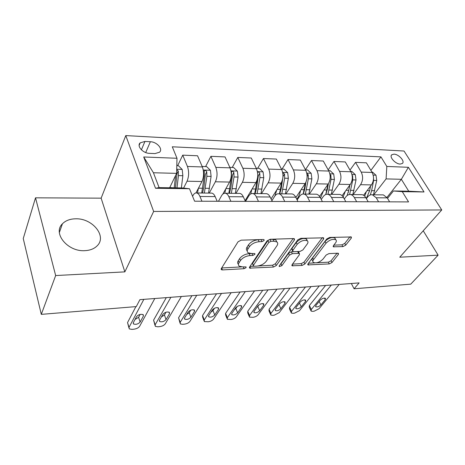 <?xml version="1.0" encoding="UTF-8"?>
<svg xmlns="http://www.w3.org/2000/svg" width="465" height="465" viewBox="0 0 465 465"><rect width="100%" height="100%" fill="white"/><g stroke="black" fill="none" stroke-linecap="round" stroke-linejoin="round"><path stroke-width="0.7" d="M264.085 240.51L264.044 239.649L263.359 239.487L241.155 240.173L238.045 241.794L221.282 268.607L221.369 269.683L222.462 269.921L244.044 268.706L246.084 267.648L246.049 266.898L242.591 266.898L239.283 266.178C238.237 265.341 238.173 264.178 239.086 262.684L240.481 260.522C242.707 257.686 245.886 256.035 250.031 255.57L252.809 255.448L254.896 254.361L254.861 253.559L251.373 253.518L248.124 252.786C247.002 251.896 246.932 250.647 247.909 249.042L249.368 246.787C251.675 243.834 254.93 242.143 259.127 241.713L261.946 241.62L264.085 240.51M75.528 218.806C69.948 218.928 65.577 220.602 62.42 223.816C52.394 233.186 67.745 251.931 84.81 250.664C90.059 250.408 94.157 248.81 97.115 245.863C107.31 236.319 92.413 218.027 75.528 218.806M393.995 154.153L391.826 154.729C388.868 156.769 395.419 164.099 400.22 164.069L402.33 163.5C405.277 161.419 398.778 154.177 393.995 154.153M342.903 246.613L345.71 245.171L351.267 238.15L351.366 236.958L329.691 237.441L326.785 238.934L307.97 263.847L307.923 264.905L329.255 263.922L331.987 262.527L338.363 254.465L338.45 253.367L337.706 253.204L328.947 253.611L326.151 255.047L323.006 259.11C319.693 262.307 316.502 263.428 313.433 262.469C312.62 261.818 312.672 260.859 313.579 259.598L326 243.236C329.36 239.923 332.609 238.754 335.742 239.731C336.631 240.446 336.567 241.498 335.55 242.887L333.417 245.648L333.341 246.799L342.903 246.613L341.961 244.84L344.768 243.398L349.953 236.813M399.749 257.209L438.129 255.163L410.746 284.15L354.08 288.782L359.131 282.906L139.913 299.658L136.286 306.592L41.298 314.363L55.661 275.553L124.847 271.868L153.648 211.447L441.75 209.948L399.749 257.209M294.392 239.981L294.392 238.76L293.508 238.557L270.13 239.277L267.084 240.858L249.589 267.055L249.635 268.125L273.408 267.061L276.262 265.591L294.392 239.981L293.7 238.557M300.733 238.336L323.646 237.836L323.599 239.039L304.848 264.015L302.058 265.451L292.049 265.782L292.072 264.719L299.396 254.71L299.419 253.582L298.565 253.396L292.305 253.675L289.41 255.169L281.883 265.672L279.262 266.561L279.267 265.817L297.763 239.87L300.733 238.336M149.515 153.357L154.984 153.59L159.542 152.224C163.273 149.079 156.891 141.837 150.364 141.726L144.941 141.447L140.192 142.848C136.454 145.987 142.912 153.316 149.515 153.357M153.648 211.447L125.783 135.582L404.027 151.026L441.75 209.948M189.476 188.732L155.519 188.261L143.714 156.978L176.991 158.274L176.613 173.364L153.433 172.753L159.094 187.622L182.495 187.953L189.476 188.732L194.591 201.206L408.561 201.909L402.277 191.656L393.413 190.976L408.735 191.196L401.359 179.298L386.101 178.897L373.796 194.783M370.89 170.382L380.94 156.879L172.288 146.795L176.991 158.274M380.94 156.879L386.816 166.453L408.386 167.295L424.028 191.958L402.277 191.656M124.847 271.868L101.138 198.171L35.52 197.817L55.661 275.553M35.52 197.817L23.25 238.551L41.298 314.363M438.129 255.163L423.237 230.78M101.138 198.171L125.783 135.582M351.342 283.505L354.08 288.782M176.613 173.364L169.649 187.773M386.956 197.398L401.359 179.298L408.386 167.295M349.982 170.103L355.522 162.366L366.385 162.82L372.128 172.463C374.18 176.752 373.947 180.902 371.442 184.907L363.572 195.254M355.522 162.366L361.224 172.108C363.258 176.444 363.031 180.635 360.549 184.692L353.185 194.573M328.191 169.876L333.963 161.465L345.286 161.942L350.941 171.771C352.964 176.154 352.743 180.391 350.279 184.483L342.101 195.678M333.963 161.465L339.566 171.405C341.577 175.834 341.362 180.118 338.921 184.256L331.708 194.353M305.453 169.708L311.469 160.524L323.285 161.018L328.842 171.056C330.836 175.526 330.627 179.856 328.214 184.041L319.565 196.399M311.469 160.524L316.973 170.672C318.944 175.195 318.74 179.571 316.357 183.803L309.306 194.12M282.04 169.091L287.992 159.547L300.326 160.059L305.772 170.306C307.725 174.875 307.528 179.298 305.18 183.582L295.885 197.497M287.992 159.547L293.374 169.905C295.304 174.526 295.112 179.002 292.793 183.332L285.934 193.882M257.691 168.289L263.452 158.519L276.35 159.059L281.668 169.527C283.574 174.195 283.388 178.717 281.104 183.1L271.072 198.927M263.452 158.519L268.7 169.109C270.584 173.829 270.403 178.403 268.16 182.838L261.51 193.632M232.233 167.452L237.784 157.449L251.274 158.013L256.453 168.708C258.308 173.48 258.139 178.112 255.93 182.594L245.096 200.688M237.784 157.449L242.875 168.266C244.706 173.096 244.538 177.781 242.375 182.321L235.97 193.37M205.588 166.58L210.901 156.327L225.037 156.914L230.047 167.853C231.849 172.736 231.692 177.473 229.571 182.065L222.77 194.172M210.901 156.327L215.818 167.388C217.591 172.335 217.44 177.13 215.371 181.78L209.233 193.097M177.677 165.662L182.722 155.147L197.544 155.763L202.368 166.952C204.106 171.951 203.966 176.805 201.944 181.513L195.968 192.923M182.722 155.147L187.442 166.47C189.145 171.533 189.011 176.444 187.046 181.21L183.594 188.075M192.58 196.3L192.946 195.591C194.039 193.568 195.317 192.69 196.776 192.969C198.032 193.301 199.09 194.469 199.956 196.48L201.932 201.229M218.445 201.287L221.514 195.817C222.665 193.841 224.002 192.992 225.525 193.266C226.839 193.585 227.943 194.73 228.844 196.695L230.902 201.328M245.537 201.374L248.74 196.038C249.938 194.108 251.327 193.277 252.908 193.545C254.274 193.858 255.419 194.975 256.349 196.893L258.476 201.415M271.903 200.648L274.705 196.242C275.948 194.364 277.384 193.55 279.023 193.812C280.43 194.12 281.61 195.213 282.569 197.084L284.754 201.502M297.141 199.967L299.507 196.445C300.791 194.603 302.267 193.812 303.947 194.068C305.395 194.37 306.609 195.44 307.592 197.27L309.829 201.583M321.251 199.427L323.222 196.631C324.535 194.835 326.052 194.062 327.773 194.312C329.249 194.608 330.493 195.655 331.493 197.445L333.783 201.665M344.309 198.985L345.914 196.817C347.256 195.056 348.802 194.3 350.558 194.544C352.069 194.835 353.33 195.858 354.353 197.608L356.678 201.734M366.385 198.631L367.646 196.986C369.012 195.265 370.593 194.527 372.378 194.771L376.232 197.77L378.597 201.81M387.537 198.34L393.413 190.976M210.843 193.115L211.901 193.126C213.185 193.452 214.272 194.608 215.156 196.596L217.178 201.281M238.824 193.399L239.928 193.411C241.271 193.731 242.399 194.858 243.311 196.8L245.41 201.374M265.498 193.673L266.643 193.684C268.026 193.998 269.194 195.102 270.136 196.997L272.298 201.461M290.945 193.934L292.125 193.946C293.555 194.254 294.752 195.329 295.723 197.183L297.943 201.543M315.258 194.184L316.467 194.196C317.932 194.498 319.164 195.55 320.152 197.358L322.419 201.624M338.508 194.422L339.746 194.434C341.24 194.73 342.496 195.759 343.507 197.532L345.815 201.7M360.759 194.649L362.02 194.661C363.543 194.951 364.822 195.963 365.845 197.695L368.193 201.775M382.079 194.87L383.363 194.881L387.246 197.852L389.624 201.845M386.101 178.897L386.816 166.453M153.433 172.753L143.714 156.978M159.094 187.622L155.519 188.261M424.028 191.958L408.735 191.196M261.818 239.533L258.249 239.766C254.053 240.19 250.804 241.881 248.508 244.84L249.368 246.787M247.229 250.815C246.148 249.92 246.09 248.676 247.055 247.095L248.508 244.84M238.458 264.254C237.417 263.411 237.348 262.243 238.26 260.755L239.649 258.587C241.87 255.75 245.043 254.099 249.182 253.64L252.303 253.483M221.677 267.974L241.562 266.893M258.034 265.997L272.566 265.207L275.414 263.736L293.148 238.568M250.007 266.433L253.669 266.23M270.926 241.323L268.805 242.428L253.39 265.364L253.419 266.12L254.111 266.271L256.953 266.114C260.911 265.643 264.01 264.044 266.247 261.307L276.937 245.77C278.012 244.119 277.977 242.84 276.838 241.928L273.833 241.23L270.926 241.323L270.031 239.405L267.916 240.504L268.805 242.428M253.245 265.724L252.559 263.463L267.916 240.504M276.82 241.916L275.937 240.016L272.938 239.312L273.833 241.23M270.031 239.405L272.938 239.312M322.315 237.667L303.971 262.214L304.848 264.015M292.514 264.12L301.186 263.649L303.971 262.214M298.768 252.239L298.53 251.745L297.67 251.553L291.416 251.821L288.533 253.315L281.029 263.829L281.883 265.672M280.197 264.504L281.029 263.829M307.243 243.986C308.208 242.596 308.225 241.538 307.301 240.794C303.947 239.719 300.57 240.905 297.164 244.352L292.863 250.356L292.851 251.507L293.729 251.699L300.001 251.431L302.889 249.938L307.243 243.986M307.028 240.632L306.377 238.94C303.023 237.853 299.646 239.039 296.257 242.486L297.164 244.352M292.607 250.99L291.962 249.647L291.968 248.496L296.257 242.486M333.8 245.154L341.961 244.84M335.387 239.533L334.794 237.923C331.661 236.941 328.418 238.103 325.064 241.422L326 243.236M312.852 261.301L312.55 260.679C311.736 260.028 311.783 259.063 312.689 257.796L325.064 241.422M316.479 262.818L328.36 262.167L331.086 260.772L337.02 253.239M308.417 263.254L314.776 262.905M175.654 175.346L174.183 187.837L169.76 187.54M176.805 165.633L178.368 165.685L182.216 169.51L182.85 175.712L181.373 187.941M176.979 187.877L178.438 175.601L178.275 171.015L176.706 169.649M178.275 171.015L177.037 173.567L175.439 187.854M154.804 298.518L139.605 326.314C138.547 327.819 136.698 328.772 134.077 329.174L131.967 329.383L129.253 328.895L129.026 327.348L143.848 299.355M135.879 306.627L127.544 322.576L129.026 327.348M140.134 322.047C138.128 324.122 135.919 324.762 133.507 323.96L133.321 322.693L136.553 316.624C138.57 314.52 140.796 313.869 143.232 314.683L143.418 316.008L140.134 322.047L138.605 317.293L135.048 319.455M140.145 314.427L138.605 317.293M128.881 327.697L127.544 322.576M198.416 188.249L197.474 192.975M202.159 166.464L206.64 166.615L210.447 170.347L211.098 176.404L208.553 193.091M204.368 193.045L206.89 176.299L206.727 171.823C206.1 170.585 205.274 170.219 204.263 170.731L204.216 176.235L201.711 193.022M206.727 171.823L205.425 174.311L203.827 187.453L202.513 193.027M225.74 188.883L224.798 193.208M229.826 167.377L233.61 167.499L237.371 171.149L238.039 177.066L235.354 193.364M231.361 193.324L234.023 176.967L233.866 172.591C233.25 171.399 232.465 171.033 231.512 171.504L231.471 176.903L228.827 193.295M233.866 172.591L232.5 175.02L230.814 187.854L229.431 193.301M251.821 189.453L250.722 193.934M256.227 168.243L259.365 168.347L263.085 171.916L263.76 177.7L260.958 193.626M257.209 179.432L254.715 193.562M257.139 193.585L259.929 177.607L259.772 173.329C259.208 172.207 258.47 171.835 257.558 172.213M259.772 173.329L258.36 175.7L256.581 188.244L255.14 193.568M181.356 296.49L165.29 323.797C164.192 325.279 162.378 326.215 159.85 326.599L157.827 326.802L155.322 326.354L155.147 324.791L170.876 297.292M166.29 297.641L153.59 320.123L155.147 324.791M166.04 319.6C164.058 321.606 161.925 322.239 159.652 321.501L159.512 320.216L162.942 314.253C164.93 312.213 167.075 311.567 169.37 312.323L169.516 313.666L166.04 319.6L164.441 314.95L161.39 316.95M166.017 312.224L164.441 314.95M154.955 325.25L153.59 320.123M206.786 294.548L189.929 321.385C188.796 322.844 187.017 323.756 184.582 324.134L182.64 324.326L180.315 323.913L180.193 322.338L196.747 295.316M191.94 295.682L178.572 317.775L180.193 322.338M190.877 317.252C188.918 319.199 186.866 319.827 184.715 319.141L184.617 317.845L188.226 311.98C190.191 310.004 192.26 309.365 194.434 310.062L194.527 311.416L190.877 317.252L189.214 312.707L186.674 314.509M190.795 310.155L189.214 312.707M179.961 322.902L178.572 317.775M231.152 292.688L213.586 319.071C212.424 320.501 210.674 321.402 208.326 321.763L204.309 321.571L204.24 319.984L221.526 293.421M216.527 293.804L202.56 315.526L204.24 319.984M214.72 314.997C212.784 316.886 210.802 317.508 208.768 316.868L208.709 315.566L212.476 309.8C214.423 307.882 216.423 307.249 218.474 307.9L218.527 309.26L214.72 314.997L212.999 310.556L210.971 312.114M214.534 308.219L212.999 310.556M203.961 320.641L202.635 317.118L202.56 315.526M276.751 189.97L274.943 195.893M272.356 199.938L271.822 200.479M281.435 169.068L283.987 169.155L287.666 172.643L288.352 178.304L285.44 193.876M281.761 181.885L279.465 193.818M281.784 193.841L284.685 178.211L284.534 174.032L282.732 172.788M284.534 174.032L283.069 176.351L281.22 188.616L279.721 193.818M254.524 290.898L236.319 316.845C235.133 318.252 233.407 319.135 231.146 319.484L227.356 319.316L227.333 317.723L245.293 291.607M240.114 292.003L225.601 313.358L227.333 317.723M237.627 312.835C235.714 314.666 233.79 315.287 231.861 314.689L231.849 313.381L235.761 307.708C237.685 305.848 239.62 305.22 241.568 305.825L241.573 307.185L237.627 312.835L235.854 308.487L234.36 309.742M237.272 306.435L235.854 308.487M227.013 318.461L225.63 314.962L225.601 313.358M300.593 190.447C299.849 194.074 298.577 197.015 296.78 199.264M305.54 169.865L307.545 169.928L311.184 173.346L311.881 178.88L308.865 194.12M305.371 183.28L303.168 194.01M305.371 194.079L308.371 178.798L308.219 174.706L306.859 173.492M305.953 182.17L304.796 188.964L303.279 194.01M276.966 289.184L258.185 314.7C256.971 316.09 255.273 316.956 253.094 317.299L249.507 317.147L249.536 315.549L268.096 289.864M262.76 290.27L247.758 311.277L249.536 315.549M259.644 310.754C257.755 312.532 255.89 313.148 254.064 312.59L254.088 311.277L258.133 305.697C260.034 303.889 261.911 303.267 263.76 303.831L263.725 305.197L259.644 310.754L257.825 306.493L256.947 307.336M306.836 239.859L306.906 239.551M259.022 304.842L257.825 306.493M249.182 316.363L247.735 312.887L247.758 311.277M323.425 190.882L320.53 198.067M328.604 170.62L330.115 170.667L333.707 174.015L334.411 179.438L331.312 194.347M328.011 184.326L325.75 194.515M327.959 194.312L331.045 179.351L330.9 175.346L329.97 174.288M328.36 183.82L327.383 189.307L325.965 193.934M345.309 191.289L343.158 196.957M350.697 171.347L351.749 171.382L355.301 174.66L356.01 179.967L352.83 194.568M349.721 185.25L348.767 190.33L347.157 195.509M349.634 194.498L352.784 179.885L352.639 175.968L352.133 175.189M349.901 185L348.209 192.667M366.304 191.661L364.676 196.131M371.878 172.038L372.506 172.062L376.016 175.276L376.731 180.478L373.488 194.783M370.553 186.076L369.658 190.633L366.327 198.526M370.32 194.951L371.622 190.656L373.639 180.403L373.453 176.613M370.576 186.041L369.623 190.807M298.524 287.539L279.227 312.643L274.216 315.189L272.554 315.357L270.822 315.061L270.903 313.457L290.003 288.19M284.528 288.608L269.078 309.272L270.903 313.457M280.831 308.748C278.959 310.481 277.152 311.091 275.414 310.568L275.483 309.254L279.645 303.767C281.528 302.006 283.348 301.39 285.103 301.919L285.022 303.285L280.831 308.748L278.994 304.633M270.508 314.34L269.003 310.887L269.078 309.272M319.257 285.952L299.489 310.655L294.554 313.16L292.956 313.317L291.34 313.05L291.474 311.445L311.062 286.58M305.459 287.01L289.608 307.342L291.474 311.445M301.227 306.824C299.379 308.51 297.623 309.109 295.967 308.621L296.077 307.307L300.349 301.907C302.209 300.192 303.976 299.588 305.645 300.076L305.522 301.442L301.227 306.824L299.46 303.029M291.038 312.381L289.486 308.958L289.608 307.342M339.212 284.429L319.019 308.743L314.16 311.201L312.62 311.358L311.108 311.108L311.294 309.504L331.318 285.033M325.599 285.469L309.394 305.482L311.294 309.504M320.879 304.964C319.048 306.604 317.345 307.202 315.764 306.749L315.915 305.435L320.286 300.111C322.123 298.449 323.843 297.844 325.436 298.303L325.268 299.663L320.879 304.964L319.182 301.454M310.823 310.498L309.219 307.098L309.394 305.482M371.442 184.907L360.549 184.692M350.279 184.483L338.921 184.256M328.214 184.041L316.357 183.803M305.18 183.582L292.793 183.332M281.104 183.1L268.16 182.838M255.93 182.594L242.375 182.321M229.571 182.065L215.371 181.78M201.944 181.513L187.046 181.21M215.156 196.596L199.956 196.48M202.368 166.952L187.442 166.47M230.047 167.853L215.818 167.388M243.311 196.8L228.844 196.695M256.453 168.708L242.875 168.266M270.136 196.997L256.349 196.893M281.668 169.527L268.7 169.109M295.723 197.183L282.569 197.084M305.772 170.306L293.374 169.905M320.152 197.358L307.592 197.27M328.842 171.056L316.973 170.672M343.507 197.532L331.493 197.445M350.941 171.771L339.566 171.405M365.845 197.695L354.353 197.608M372.128 172.463L361.224 172.108M387.246 197.852L376.232 197.77M141.401 149.835L144.941 141.447M145.719 152.543L150.364 141.726M258.249 239.766L259.127 241.713M247.055 247.095L247.909 249.042M251.96 253.524L252.809 255.448M249.182 253.64L250.031 255.57M239.649 258.587L240.481 260.522M238.26 260.755L239.086 262.684M243.253 266.858L244.044 268.706M221.671 267.985L222.462 269.921M261.063 239.678L261.946 241.62M275.414 263.736L276.262 265.591M272.566 265.207L273.408 267.061M249.885 266.614L250.635 268.34M252.559 263.463L253.39 265.364M322.884 237.65L323.599 239.039M301.186 263.649L302.058 265.451M292.229 264.509L292.915 265.963M297.67 251.553L298.565 253.396M291.416 251.821L292.305 253.675M288.533 253.315L289.41 255.169M291.968 248.496L292.863 250.356M333.417 245.648L334.103 246.967M312.689 257.796L313.579 259.598M337.706 253.204L338.363 254.465M331.086 260.772L331.987 262.527M328.36 262.167L329.255 263.922M308.074 263.707L308.743 265.073M350.54 236.795L351.267 238.15M344.768 243.398L345.71 245.171M182.117 169.411L176.717 169.248M181.379 187.93L176.979 187.866M182.85 175.712L178.438 175.601M143.418 316.008L142.924 314.491M210.349 170.254L203.275 170.045M202.664 188.238L198.456 188.174M209.523 188.337L205.332 188.273M204.216 176.235L203.449 176.218M211.098 176.404L206.89 176.299M237.278 171.056L230.983 170.87M229.832 188.627L225.914 188.569M236.377 188.72L232.372 188.662M231.471 176.903L231.152 176.898M238.039 177.066L234.023 176.967M262.992 171.823L257.412 171.661M255.767 188.999L252.129 188.947M262.022 189.086L258.197 189.034M263.76 177.7L259.929 177.607M169.516 313.666L168.969 312.102M194.527 311.416L193.94 309.818M218.527 309.26L217.893 307.644M287.573 172.556L282.656 172.41M280.564 189.354L277.169 189.307M286.539 189.441L282.883 189.389M288.352 178.304L284.685 178.211M241.573 307.185L240.905 305.563M311.091 173.259L306.784 173.131M304.279 189.691L301.128 189.65M310.004 189.772L306.505 189.726M311.881 178.88L308.371 178.798M307.127 176.351L308.219 174.706M263.725 305.197L263.021 303.569M333.62 173.933L329.871 173.817M326.994 190.016L324.059 189.976M332.481 190.098L329.127 190.051M334.411 179.438L331.045 179.351M330.208 176.351L330.9 175.346M355.214 174.573L351.988 174.48M348.767 190.33L346.036 190.29M354.028 190.406L350.813 190.359M356.01 179.967L352.784 179.885M352.29 176.444L352.639 175.968M375.929 175.195L373.186 175.113M369.658 190.633L367.118 190.592M374.709 190.702L371.622 190.656M376.731 180.478L373.639 180.403M285.022 303.285L284.289 301.663M305.522 301.442L304.773 299.838M325.268 299.663L324.5 298.082M59.363 232.494L62.42 223.816M391.332 155.374L391.826 154.729M211.901 193.126L196.776 192.969M239.928 193.411L225.525 193.266M266.643 193.684L252.908 193.545M292.125 193.946L279.023 193.812M316.467 194.196L303.947 194.068M339.746 194.434L327.773 194.312M362.02 194.661L350.558 194.544M383.363 194.881L372.378 194.771M139.14 145.388L140.192 142.848M221.108 269.043L221.369 269.683M249.385 267.555L249.635 268.125M275.937 240.016L276.838 241.928M291.828 265.312L292.049 265.782M298.53 251.745L299.419 253.582M279.099 266.213L279.262 266.561M306.377 238.94L307.301 240.794M333.114 246.363L333.341 246.799M334.794 237.923L335.742 239.731M307.708 264.463L307.923 264.905M133.507 323.96L133.205 322.989M204.042 171.155L204.263 170.731M231.303 171.876L231.512 171.504M159.652 321.501L159.35 320.606M184.715 319.141L184.419 318.316M208.768 316.868L208.477 316.113M231.861 314.689L231.582 313.991M254.064 312.59L253.791 311.951M275.414 310.568L275.158 309.986M295.967 308.621L295.723 308.086M315.764 306.749L315.532 306.255"/></g></svg>
